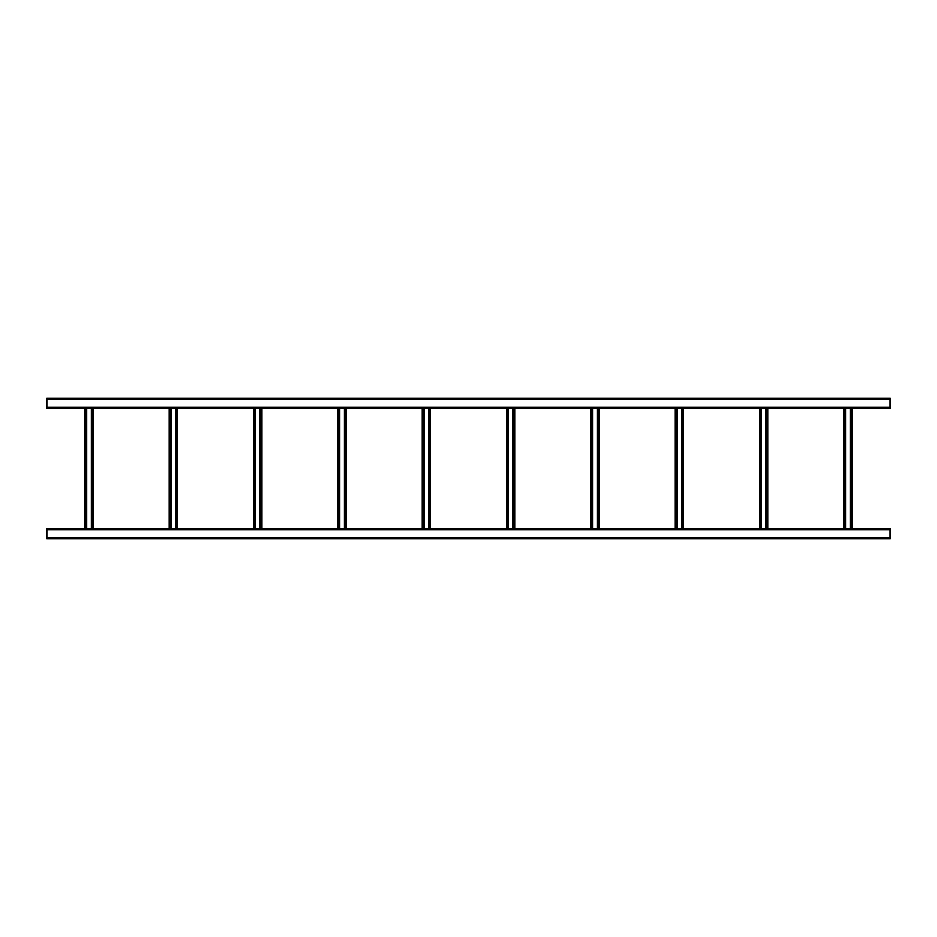 <?xml version="1.0" encoding="UTF-8"?>
<svg xmlns="http://www.w3.org/2000/svg" width="937" height="937" viewBox="0 0 937 937"><rect width="100%" height="100%" fill="white"/><g stroke="black" fill="none" stroke-linecap="round" stroke-linejoin="round"><path stroke-width="1.41" d="M890.15 538.775L46.85 538.775L46.85 528.937L890.15 528.937L890.15 538.775M875.533 538.775L883.685 538.775M854.45 538.775L862.602 538.775M833.368 538.775L841.52 538.775M812.285 538.775L820.437 538.775M791.203 538.775L799.355 538.775M306.305 538.775L314.457 538.775M285.223 538.775L293.375 538.775M264.14 538.775L272.292 538.775M243.058 538.775L251.21 538.775M221.975 538.775L230.127 538.775M200.893 538.775L209.045 538.775M179.81 538.775L187.962 538.775M158.728 538.775L166.88 538.775M46.85 398.225L890.15 398.225L890.15 408.063L46.85 408.063L46.85 398.225M166.88 398.225L158.728 398.225M187.962 398.225L179.81 398.225M209.045 398.225L200.893 398.225M230.127 398.225L221.975 398.225M251.21 398.225L243.058 398.225M272.292 398.225L264.14 398.225M293.375 398.225L285.223 398.225M314.457 398.225L306.305 398.225M799.355 398.225L791.203 398.225M820.437 398.225L812.285 398.225M841.52 398.225L833.368 398.225M862.602 398.225L854.45 398.225M883.685 398.225L875.533 398.225M850.304 408.063L850.304 528.937M852.202 408.063L852.202 528.937L852.202 408.063M843.768 408.063L843.768 528.937L843.768 408.063M845.666 408.063L845.666 528.937M765.974 408.063L765.974 528.937M767.871 408.063L767.871 528.937L767.871 408.063M759.438 408.063L759.438 528.937L759.438 408.063M761.336 408.063L761.336 528.937M681.644 408.063L681.644 528.937M683.541 408.063L683.541 528.937L683.541 408.063M675.108 408.063L675.108 528.937L675.108 408.063M677.006 408.063L677.006 528.937M597.314 408.063L597.314 528.937M599.212 408.063L599.212 528.937M590.778 408.063L590.778 528.937M592.676 408.063L592.676 528.937M512.984 408.063L512.984 528.937M514.881 408.063L514.881 528.937M506.448 408.063L506.448 528.937M508.346 408.063L508.346 528.937M428.654 408.063L428.654 528.937M430.551 408.063L430.551 528.937M422.118 408.063L422.118 528.937M424.016 408.063L424.016 528.937M344.324 408.063L344.324 528.937M346.221 408.063L346.221 528.937M337.788 408.063L337.788 528.937M339.686 408.063L339.686 528.937M259.994 408.063L259.994 528.937M261.891 408.063L261.891 528.937M253.458 408.063L253.458 528.937M255.356 408.063L255.356 528.937M175.664 408.063L175.664 528.937M177.561 408.063L177.561 528.937M169.129 408.063L169.129 528.937M171.026 408.063L171.026 528.937M91.334 408.063L91.334 528.937M93.231 408.063L93.231 528.937M84.799 408.063L84.799 528.937M86.696 408.063L86.696 528.937M890.15 537.932L46.85 537.932M890.15 529.78L46.85 529.78M46.85 399.068L890.15 399.068M46.85 407.22L890.15 407.22M851.358 408.063L851.358 528.937M844.612 408.063L844.612 528.937M767.028 408.063L767.028 528.937M760.282 408.063L760.282 528.937M682.698 408.063L682.698 528.937M675.952 408.063L675.952 528.937M598.368 408.063L598.368 528.937M591.622 408.063L591.622 528.937M514.038 408.063L514.038 528.937M507.292 408.063L507.292 528.937M429.708 408.063L429.708 528.937M422.962 408.063L422.962 528.937M345.378 408.063L345.378 528.937M338.632 408.063L338.632 528.937M261.048 408.063L261.048 528.937M254.302 408.063L254.302 528.937M176.718 408.063L176.718 528.937M169.972 408.063L169.972 528.937M92.388 408.063L92.388 528.937M85.642 408.063L85.642 528.937"/></g></svg>
